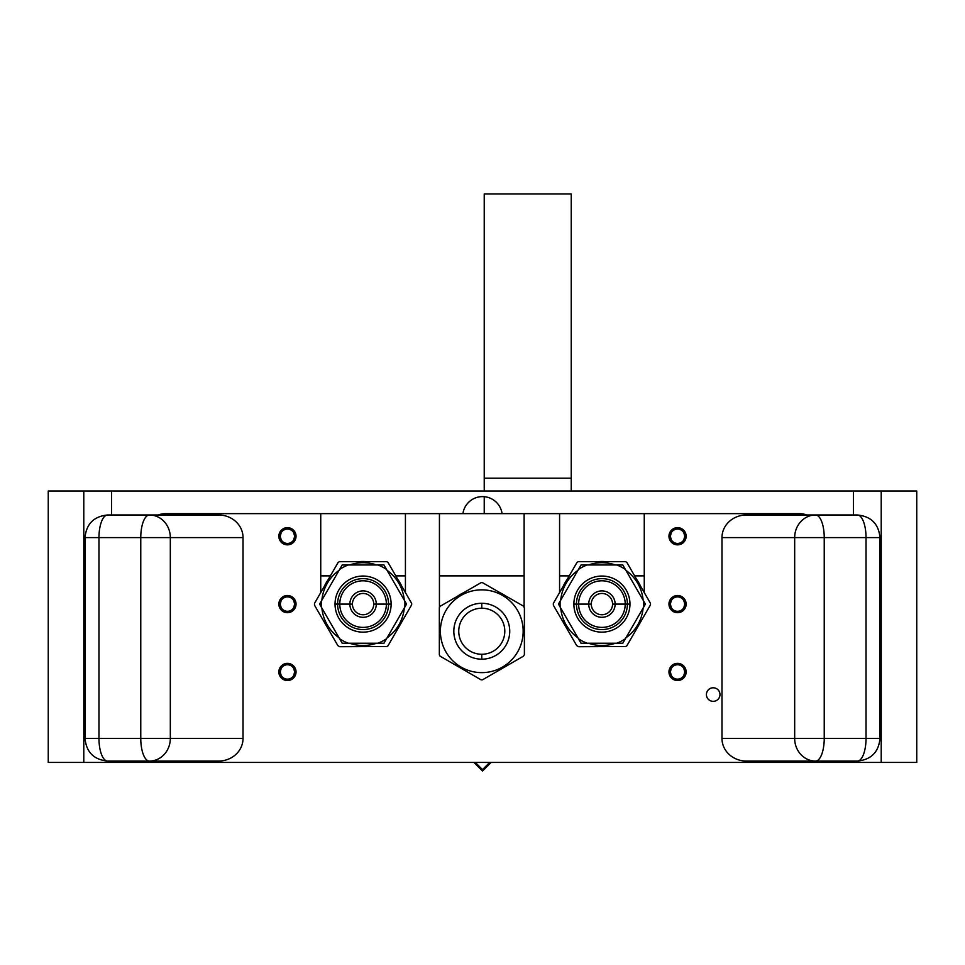 <?xml version="1.0" encoding="UTF-8"?>
<svg xmlns="http://www.w3.org/2000/svg" width="965" height="965" viewBox="0 0 965 965"><rect width="100%" height="100%" fill="white"/><g stroke="black" fill="none" stroke-linecap="round" stroke-linejoin="round"><path stroke-width="1.45" d="M59.07 491.016L83.786 491.016L83.786 762.422L853.422 762.422L853.422 761.071L853.422 762.422L881.214 762.422L881.214 491.016L916.75 491.016L916.75 762.422L881.214 762.422L881.214 491.016L853.422 491.016L853.422 514.984L853.422 491.016L905.93 491.016L83.786 491.016L111.578 491.016L111.578 514.984L111.578 491.016L83.786 491.016L83.786 762.422L111.578 762.422L111.578 761.071L111.578 762.422L905.93 762.422M83.786 762.422L48.25 762.422L48.25 491.016L83.786 491.016L83.786 762.422L881.214 762.422L881.214 491.016M462.923 513.633A19.77 19.77 0 0 1 502.077 513.633A19.77 19.77 0 0 0 462.923 513.633A19.77 19.77 0 0 1 502.077 513.633M591.268 604.102A10.651 10.651 0 0 0 601.919 614.753A10.651 10.651 0 0 0 612.57 604.102A10.651 10.651 0 0 0 601.919 593.451A10.651 10.651 0 0 0 591.268 604.102L588.71 604.102L591.268 604.102A10.651 10.651 0 0 0 601.919 614.753A10.651 10.651 0 0 0 612.57 604.102L615.127 604.102L612.57 604.102A10.651 10.651 0 0 0 601.919 593.451A10.651 10.651 0 0 0 591.268 604.102L588.71 604.102A13.208 13.208 0 0 0 601.919 617.311A13.208 13.208 0 0 0 615.127 604.102A13.208 13.208 0 0 0 601.919 590.894A13.208 13.208 0 0 0 588.71 604.102L578.626 604.102L588.71 604.102A13.208 13.208 0 0 1 601.919 590.894A13.208 13.208 0 0 1 615.127 604.102A13.208 13.208 0 0 1 601.919 617.311A13.208 13.208 0 0 1 588.71 604.102L578.626 604.102A23.293 23.293 0 0 0 601.919 627.395A23.293 23.293 0 0 0 625.211 604.102L615.127 604.102L625.211 604.102A23.293 23.293 0 0 0 601.919 580.809A23.293 23.293 0 0 0 578.626 604.102L573.873 604.102A28.045 28.045 0 0 1 601.919 576.057A28.045 28.045 0 0 1 629.964 604.102A28.045 28.045 0 0 1 601.919 632.147A28.045 28.045 0 0 1 573.873 604.102A28.045 28.045 0 0 0 601.919 632.147A28.045 28.045 0 0 0 629.964 604.102L625.211 604.102A23.293 23.293 0 0 1 601.919 627.395A23.293 23.293 0 0 1 578.626 604.102A23.293 23.293 0 0 1 601.919 580.809A23.293 23.293 0 0 1 625.211 604.102L629.964 604.102A28.045 28.045 0 0 0 601.919 576.057A28.045 28.045 0 0 0 573.873 604.102L578.626 604.102L573.873 604.102M626.84 645.802A48.588 48.588 0 0 1 625.573 646.538A48.588 48.588 0 0 0 626.84 645.802L650.494 604.826A48.588 48.588 0 0 0 650.494 603.378A48.588 48.588 0 0 1 650.494 604.826L626.84 645.802A48.588 48.588 0 0 1 625.573 646.538L578.578 646.707A48.588 48.588 0 0 1 576.684 645.609A48.588 48.588 0 0 0 578.578 646.707L625.573 646.538L578.578 646.707A48.588 48.588 0 0 1 576.684 645.609L565.02 625.404L566.081 624.801L565.02 625.404L576.684 645.609L553.355 605.2A48.588 48.588 0 0 1 553.343 603.378A48.588 48.588 0 0 0 553.355 605.2L565.02 625.404L553.355 605.2A48.588 48.588 0 0 1 553.343 603.378L577.01 562.39A48.588 48.588 0 0 1 578.264 561.666A48.588 48.588 0 0 0 577.01 562.39L553.343 603.378L577.01 562.39A48.588 48.588 0 0 1 578.264 561.666L625.585 561.666A48.588 48.588 0 0 1 626.84 562.39L650.494 603.378A48.588 48.588 0 0 1 650.494 604.826L627.129 645.308M638.661 582.884L626.84 562.39A48.588 48.588 0 0 0 625.585 561.666L578.264 561.666L625.585 561.666A48.588 48.588 0 0 1 626.84 562.39L650.494 603.378L638.661 582.884L637.769 583.403A41.386 41.386 0 0 0 625.935 570.387A41.386 41.386 0 0 1 637.769 583.403A41.386 41.386 0 0 0 625.935 570.387M566.081 624.801A41.386 41.386 0 0 1 560.713 608.047A41.386 41.386 0 0 0 577.902 637.805A41.386 41.386 0 0 1 566.081 624.801L565.02 625.404M588.421 643.233A41.386 41.386 0 0 0 615.417 643.233A41.386 41.386 0 0 1 588.421 643.233A41.386 41.386 0 0 0 615.417 643.233M625.935 637.805A41.386 41.386 0 0 0 643.124 608.047A41.386 41.386 0 0 1 625.935 637.805A41.386 41.386 0 0 0 643.124 608.047M643.124 600.158A41.386 41.386 0 0 0 637.769 583.403A41.386 41.386 0 0 1 643.124 600.158A41.386 41.386 0 0 0 637.769 583.403M615.417 564.971A41.386 41.386 0 0 0 588.421 564.971A41.386 41.386 0 0 1 615.417 564.971A41.386 41.386 0 0 0 588.421 564.971M577.902 570.387A41.386 41.386 0 0 0 560.713 600.158A41.386 41.386 0 0 1 577.902 570.387A41.386 41.386 0 0 0 560.713 600.158M352.43 604.102A10.651 10.651 0 0 0 363.081 614.753A10.651 10.651 0 0 0 373.732 604.102A10.651 10.651 0 0 0 363.081 593.451A10.651 10.651 0 0 0 352.43 604.102L349.873 604.102L352.43 604.102A10.651 10.651 0 0 0 363.081 614.753A10.651 10.651 0 0 0 373.732 604.102L376.29 604.102L373.732 604.102A10.651 10.651 0 0 0 363.081 593.451A10.651 10.651 0 0 0 352.43 604.102L349.873 604.102A13.208 13.208 0 0 0 363.081 617.311A13.208 13.208 0 0 0 376.29 604.102A13.208 13.208 0 0 0 363.081 590.894A13.208 13.208 0 0 0 349.873 604.102L339.789 604.102L349.873 604.102A13.208 13.208 0 0 1 363.081 590.894A13.208 13.208 0 0 1 376.29 604.102A13.208 13.208 0 0 1 363.081 617.311A13.208 13.208 0 0 1 349.873 604.102L339.789 604.102A23.293 23.293 0 0 0 363.081 627.395A23.293 23.293 0 0 0 386.374 604.102L376.29 604.102L386.374 604.102A23.293 23.293 0 0 0 363.081 580.809A23.293 23.293 0 0 0 339.789 604.102L335.036 604.102A28.045 28.045 0 0 1 363.081 576.057A28.045 28.045 0 0 1 391.127 604.102A28.045 28.045 0 0 1 363.081 632.147A28.045 28.045 0 0 1 335.036 604.102A28.045 28.045 0 0 0 363.081 632.147A28.045 28.045 0 0 0 391.127 604.102L386.374 604.102A23.293 23.293 0 0 1 363.081 627.395A23.293 23.293 0 0 1 339.789 604.102A23.293 23.293 0 0 1 363.081 580.809A23.293 23.293 0 0 1 386.374 604.102L391.127 604.102A28.045 28.045 0 0 0 363.081 576.057A28.045 28.045 0 0 0 335.036 604.102L339.789 604.102L335.036 604.102M387.99 645.802A48.588 48.588 0 0 1 386.736 646.538A48.588 48.588 0 0 0 387.99 645.802L411.657 604.826A48.588 48.588 0 0 0 411.657 603.378A48.588 48.588 0 0 1 411.657 604.826L387.99 645.802A48.588 48.588 0 0 1 386.736 646.538L339.74 646.707A48.588 48.588 0 0 1 337.846 645.609A48.588 48.588 0 0 0 339.74 646.707L386.736 646.538L339.74 646.707A48.588 48.588 0 0 1 337.846 645.609L326.182 625.404L327.231 624.801L326.182 625.404L337.846 645.609L314.506 605.2A48.588 48.588 0 0 1 314.506 603.378A48.588 48.588 0 0 0 314.506 605.2L326.182 625.404L314.506 605.2A48.588 48.588 0 0 1 314.506 603.378L338.16 562.39A48.588 48.588 0 0 1 339.415 561.666A48.588 48.588 0 0 0 338.16 562.39L314.506 603.378L338.16 562.39A48.588 48.588 0 0 1 339.415 561.666L386.736 561.666A48.588 48.588 0 0 1 387.99 562.39L411.657 603.378A48.588 48.588 0 0 1 411.657 604.826L388.28 645.308M399.824 582.884L387.99 562.39A48.588 48.588 0 0 0 386.736 561.666L339.415 561.666L386.736 561.666A48.588 48.588 0 0 1 387.99 562.39L411.657 603.378L399.824 582.884L398.919 583.403A41.386 41.386 0 0 0 387.098 570.387A41.386 41.386 0 0 1 398.919 583.403A41.386 41.386 0 0 0 387.098 570.387M327.231 624.801A41.386 41.386 0 0 1 321.876 608.047A41.386 41.386 0 0 0 339.065 637.805A41.386 41.386 0 0 1 327.231 624.801L326.182 625.404M349.583 643.233A41.386 41.386 0 0 0 376.579 643.233A41.386 41.386 0 0 1 349.583 643.233A41.386 41.386 0 0 0 376.579 643.233M387.098 637.805A41.386 41.386 0 0 0 404.287 608.047A41.386 41.386 0 0 1 387.098 637.805A41.386 41.386 0 0 0 404.287 608.047M404.287 600.158A41.386 41.386 0 0 0 398.919 583.403A41.386 41.386 0 0 1 404.287 600.158A41.386 41.386 0 0 0 398.919 583.403M376.579 564.971A41.386 41.386 0 0 0 349.583 564.971A41.386 41.386 0 0 1 376.579 564.971A41.386 41.386 0 0 0 349.583 564.971M339.065 570.387A41.386 41.386 0 0 0 321.876 600.158A41.386 41.386 0 0 1 339.065 570.387A41.386 41.386 0 0 0 321.876 600.158M439.34 607.576L439.34 654.909L439.34 607.576A48.588 48.588 0 0 1 440.064 606.322L481.053 582.667A48.588 48.588 0 0 1 482.5 582.667L523.295 606.02A48.588 48.588 0 0 1 524.393 607.902L524.393 654.572A48.588 48.588 0 0 1 523.488 656.152L482.5 679.818L523.488 656.152A48.588 48.588 0 0 0 524.393 654.572A48.588 48.588 0 0 1 523.488 656.152L482.5 679.818A48.588 48.588 0 0 1 481.053 679.818L440.064 656.152L481.053 679.818A48.588 48.588 0 0 0 482.5 679.818A48.588 48.588 0 0 1 481.053 679.818L440.064 656.152A48.588 48.588 0 0 1 439.34 654.909A48.588 48.588 0 0 0 440.064 656.152A48.588 48.588 0 0 1 439.34 654.909L439.34 631.243L440.39 631.243L439.34 631.243L439.34 607.576A48.588 48.588 0 0 1 440.064 606.322A48.588 48.588 0 0 0 439.34 607.576M440.064 606.322L481.053 582.667A48.588 48.588 0 0 1 482.5 582.667L523.295 606.02A48.588 48.588 0 0 1 524.393 607.902L524.393 631.243L523.163 631.243A41.386 41.386 0 0 0 481.776 589.856A41.386 41.386 0 0 0 440.39 631.243A41.386 41.386 0 0 0 481.776 672.629A41.386 41.386 0 0 0 523.163 631.243L524.393 631.243L524.393 654.572L524.393 607.902A48.588 48.588 0 0 0 523.295 606.02L482.5 582.667A48.588 48.588 0 0 0 481.053 582.667L440.064 606.322M440.39 631.243A41.386 41.386 0 0 0 481.776 672.629A41.386 41.386 0 0 0 523.163 631.243A41.386 41.386 0 0 0 481.776 589.856A41.386 41.386 0 0 0 440.39 631.243A41.386 41.386 0 0 0 502.476 667.08A41.386 41.386 0 0 0 502.476 595.393A41.386 41.386 0 0 0 440.39 631.243L439.34 631.243M481.776 659.192A27.961 27.961 0 0 1 453.815 631.243A27.961 27.961 0 0 1 481.776 603.282A27.961 27.961 0 0 1 509.737 631.243A27.961 27.961 0 0 1 481.776 659.192L481.776 654.27A23.027 23.027 0 0 1 458.749 631.243A23.027 23.027 0 0 1 481.776 608.215L481.776 603.282A27.961 27.961 0 0 0 453.815 631.243A27.961 27.961 0 0 0 481.776 659.192A27.961 27.961 0 0 0 509.737 631.243A27.961 27.961 0 0 0 481.776 603.282L481.776 608.215A23.027 23.027 0 0 1 504.804 631.243A23.027 23.027 0 0 1 481.776 654.27L481.776 659.192A27.961 27.961 0 0 1 457.567 617.262A27.961 27.961 0 0 1 505.986 617.262A27.961 27.961 0 0 1 481.776 659.192L481.776 654.27A23.027 23.027 0 0 0 504.804 631.243A23.027 23.027 0 0 0 481.776 608.215A23.027 23.027 0 0 0 458.749 631.243A23.027 23.027 0 0 0 481.776 654.27A23.027 23.027 0 0 1 461.837 619.723A23.027 23.027 0 0 1 501.716 619.723A23.027 23.027 0 0 1 481.776 654.27M559.579 592.57L559.579 513.633L524.116 513.633L524.116 607.419L524.116 513.633L644.258 513.633L644.258 592.57L644.258 513.633L799.141 513.633L559.579 513.633L559.579 592.57L559.579 513.633L644.258 513.633L644.258 592.57M439.437 607.419L439.437 513.633L405.421 513.633L405.421 592.57L405.421 513.633L439.437 513.633L439.437 607.419L439.437 513.633L524.116 513.633L439.437 513.633L524.116 513.633L524.116 607.419M320.742 592.57L320.742 513.633L405.421 513.633L165.859 513.633L320.742 513.633L320.742 592.57L320.742 513.633L165.859 513.633A22.617 22.617 0 0 0 158.139 514.984A22.617 22.617 0 0 1 165.859 513.633A22.617 22.617 0 0 0 158.139 514.984M158.139 761.071A22.617 22.617 0 0 0 165.859 762.422A22.617 22.617 0 0 1 158.139 761.071A22.617 22.617 0 0 0 165.859 762.422L799.141 762.422A22.617 22.617 0 0 0 806.861 761.071A22.617 22.617 0 0 1 799.141 762.422A22.617 22.617 0 0 0 806.861 761.071M806.861 514.984A22.617 22.617 0 0 0 799.141 513.633A22.617 22.617 0 0 1 806.861 514.984A22.617 22.617 0 0 0 799.141 513.633L644.258 513.633M719.986 694.571A6.791 6.791 0 0 1 713.195 701.35A6.791 6.791 0 0 1 706.416 694.571A6.791 6.791 0 0 1 713.195 687.78A6.791 6.791 0 0 1 719.986 694.571A6.791 6.791 0 0 0 713.195 687.78A6.791 6.791 0 0 0 706.416 694.571A6.791 6.791 0 0 0 713.195 701.35A6.791 6.791 0 0 0 719.986 694.571M243.023 537.601A24.487 22.617 180 0 0 218.548 514.984L149.43 514.984A22.617 20.892 90 0 1 170.322 537.601L140.769 537.601A22.617 8.661 -90 0 1 149.43 514.984L107.634 514.984A22.617 8.661 90 0 0 98.973 537.601L98.973 738.454L140.769 738.454L140.769 537.601L98.973 537.601A22.617 8.661 90 0 1 107.634 514.984L149.43 514.984A22.617 8.661 90 0 0 140.769 537.601L98.973 537.601A22.617 8.661 -90 0 1 107.634 514.984L218.548 514.984A24.487 22.617 180 0 1 243.023 537.601L243.023 738.454A24.487 22.617 180 0 1 218.548 761.071L149.43 761.071A22.617 20.892 -90 0 0 170.322 738.454L243.023 738.454L243.023 537.601L170.322 537.601A22.617 20.892 -90 0 0 149.43 514.984L218.548 514.984A24.487 22.617 180 0 1 243.023 537.601L170.322 537.601L170.322 738.454L243.023 738.454A24.487 22.617 180 0 1 218.548 761.071L149.43 761.071L218.548 761.071A24.487 22.617 180 0 0 243.023 738.454L243.023 537.601L170.322 537.601L170.322 738.454A22.617 20.892 90 0 1 149.43 761.071L107.634 761.071L149.43 761.071A22.617 8.661 -90 0 1 140.769 738.454L140.769 537.601L98.973 537.601L98.973 738.454L140.769 738.454A22.617 8.661 90 0 0 149.43 761.071L107.634 761.071A22.617 8.661 -90 0 1 98.973 738.454L85.017 738.454L98.973 738.454A22.617 8.661 90 0 0 107.634 761.071C93.882 759.72 86.343 752.181 85.017 738.454L85.017 537.601L98.973 537.601L98.973 738.454L170.322 738.454L140.769 738.454L140.769 537.601L170.322 537.601L140.769 537.601A22.617 8.661 -90 0 1 149.43 514.984A22.617 20.892 90 0 1 170.322 537.601L170.322 738.454L243.023 738.454M721.977 738.454A24.487 22.617 0 0 0 746.452 761.071A24.487 22.617 0 0 1 721.977 738.454L721.977 537.601A24.487 22.617 0 0 1 746.452 514.984L815.57 514.984A22.617 20.892 90 0 0 794.678 537.601L794.678 738.454A22.617 20.892 90 0 0 815.57 761.071L746.452 761.071A24.487 22.617 0 0 1 721.977 738.454L794.678 738.454L721.977 738.454L721.977 537.601L794.678 537.601L721.977 537.601A24.487 22.617 0 0 1 746.452 514.984L857.366 514.984A22.617 8.661 90 0 1 866.027 537.601L824.231 537.601L824.231 738.454L866.027 738.454L866.027 537.601L879.984 537.601L866.027 537.601A22.617 8.661 -90 0 0 857.366 514.984C871.118 516.335 878.657 523.874 879.984 537.601L879.984 738.454L866.027 738.454L866.027 537.601L824.231 537.601A22.617 8.661 -90 0 0 815.57 514.984L857.366 514.984L815.57 514.984A22.617 8.661 90 0 1 824.231 537.601L794.678 537.601A22.617 20.892 -90 0 1 815.57 514.984A22.617 8.661 90 0 1 824.231 537.601L824.231 738.454L794.678 738.454L794.678 537.601L824.231 537.601L824.231 738.454A22.617 8.661 90 0 1 815.57 761.071A22.617 20.892 -90 0 1 794.678 738.454L866.027 738.454A22.617 8.661 90 0 1 857.366 761.071L815.57 761.071A22.617 8.661 -90 0 0 824.231 738.454L879.984 738.454C878.657 752.181 871.118 759.72 857.366 761.071A22.617 8.661 -90 0 0 866.027 738.454L866.027 537.601L721.977 537.601A24.487 22.617 0 0 1 746.452 514.984L815.57 514.984A22.617 20.892 -90 0 0 794.678 537.601L794.678 738.454L824.231 738.454A22.617 8.661 90 0 1 815.57 761.071L746.452 761.071L815.57 761.071A22.617 20.892 -90 0 1 794.678 738.454L721.977 738.454L721.977 537.601M165.859 762.422L799.141 762.422L165.859 762.422M86.741 537.601L85.017 537.601C86.343 523.874 93.882 516.335 107.634 514.984M505.31 595.719A42.617 42.617 0 0 0 500.485 592.956A42.617 42.617 0 0 1 505.31 595.719A42.617 42.617 0 0 0 500.485 592.956M463.96 592.534A42.617 42.617 0 0 0 457.169 596.454A42.617 42.617 0 0 1 463.96 592.534A42.617 42.617 0 0 0 457.169 596.454M640.627 586.286A42.617 42.617 0 0 0 636.707 579.482A42.617 42.617 0 0 1 640.627 586.286A42.617 42.617 0 0 0 636.707 579.482M605.839 561.666A42.617 42.617 0 0 0 597.998 561.666A42.617 42.617 0 0 1 605.839 561.666A42.617 42.617 0 0 0 597.998 561.666M567.131 579.482A42.617 42.617 0 0 0 563.21 586.286A42.617 42.617 0 0 1 567.131 579.482A42.617 42.617 0 0 0 563.21 586.286M397.869 579.482A42.617 42.617 0 0 1 401.79 586.286A42.617 42.617 0 0 0 397.869 579.482A42.617 42.617 0 0 1 401.79 586.286M439.437 575.876L524.116 575.876M559.579 575.876L569.217 575.876M395.783 575.876L405.421 575.876M634.62 575.876L644.258 575.876M320.742 575.876L330.38 575.876M359.161 561.666A42.617 42.617 0 0 1 367.002 561.666A42.617 42.617 0 0 0 359.161 561.666A42.617 42.617 0 0 1 367.002 561.666M324.373 586.286A42.617 42.617 0 0 1 328.293 579.482A42.617 42.617 0 0 0 324.373 586.286A42.617 42.617 0 0 1 328.293 579.482M296.038 604.102A8.601 8.601 0 0 1 287.449 612.691A8.601 8.601 0 0 1 278.849 604.102L280.248 604.102L278.849 604.102A8.601 8.601 0 0 0 287.449 612.691A8.601 8.601 0 0 0 296.038 604.102A8.601 8.601 0 0 0 287.449 595.502A8.601 8.601 0 0 0 278.849 604.102A8.601 8.601 0 0 1 287.449 595.502A8.601 8.601 0 0 1 296.038 604.102L294.639 604.102L296.038 604.102A8.601 8.601 0 0 1 283.143 611.545A8.601 8.601 0 0 1 283.143 596.659A8.601 8.601 0 0 1 296.038 604.102L294.639 604.102L293.722 607.612M686.151 604.102A8.601 8.601 0 0 1 677.551 612.691A8.601 8.601 0 0 1 668.962 604.102L670.361 604.102L668.962 604.102A8.601 8.601 0 0 0 677.551 612.691A8.601 8.601 0 0 0 686.151 604.102A8.601 8.601 0 0 0 677.551 595.502A8.601 8.601 0 0 0 668.962 604.102A8.601 8.601 0 0 1 677.551 595.502A8.601 8.601 0 0 1 686.151 604.102L684.752 604.102L686.151 604.102A8.601 8.601 0 0 1 673.256 611.545A8.601 8.601 0 0 1 673.256 596.659A8.601 8.601 0 0 1 686.151 604.102L684.752 604.102L683.835 607.612M296.038 536.25A8.601 8.601 0 0 1 287.449 544.839A8.601 8.601 0 0 1 278.849 536.25L280.248 536.25L278.849 536.25A8.601 8.601 0 0 0 287.449 544.839A8.601 8.601 0 0 0 296.038 536.25A8.601 8.601 0 0 0 287.449 527.65A8.601 8.601 0 0 0 278.849 536.25A8.601 8.601 0 0 1 287.449 527.65A8.601 8.601 0 0 1 296.038 536.25L294.639 536.25L296.038 536.25A8.601 8.601 0 0 1 283.143 543.693A8.601 8.601 0 0 1 283.143 528.808A8.601 8.601 0 0 1 296.038 536.25L294.639 536.25L293.722 539.761M296.038 671.954A8.601 8.601 0 0 1 287.449 680.542A8.601 8.601 0 0 1 278.849 671.954L280.248 671.954L278.849 671.954A8.601 8.601 0 0 0 287.449 680.542A8.601 8.601 0 0 0 296.038 671.954A8.601 8.601 0 0 0 287.449 663.353A8.601 8.601 0 0 0 278.849 671.954A8.601 8.601 0 0 1 287.449 663.353A8.601 8.601 0 0 1 296.038 671.954L294.639 671.954L296.038 671.954A8.601 8.601 0 0 1 283.143 679.396A8.601 8.601 0 0 1 283.143 664.511A8.601 8.601 0 0 1 296.038 671.954L294.639 671.954L293.722 675.464M686.151 536.25A8.601 8.601 0 0 1 677.551 544.839A8.601 8.601 0 0 1 668.962 536.25L670.361 536.25L668.962 536.25A8.601 8.601 0 0 0 677.551 544.839A8.601 8.601 0 0 0 686.151 536.25A8.601 8.601 0 0 0 677.551 527.65A8.601 8.601 0 0 0 668.962 536.25A8.601 8.601 0 0 1 677.551 527.65A8.601 8.601 0 0 1 686.151 536.25L684.752 536.25L686.151 536.25A8.601 8.601 0 0 1 673.256 543.693A8.601 8.601 0 0 1 673.256 528.808A8.601 8.601 0 0 1 686.151 536.25L684.752 536.25L683.835 539.761M686.151 671.954A8.601 8.601 0 0 1 677.551 680.542A8.601 8.601 0 0 1 668.962 671.954L670.361 671.954L668.962 671.954A8.601 8.601 0 0 0 677.551 680.542A8.601 8.601 0 0 0 686.151 671.954A8.601 8.601 0 0 0 677.551 663.353A8.601 8.601 0 0 0 668.962 671.954A8.601 8.601 0 0 1 677.551 663.353A8.601 8.601 0 0 1 686.151 671.954L684.752 671.954L686.151 671.954A8.601 8.601 0 0 1 673.256 679.396A8.601 8.601 0 0 1 673.256 664.511A8.601 8.601 0 0 1 686.151 671.954L684.752 671.954L683.835 675.464M348.256 564.971L377.906 564.971L348.256 564.971A41.845 41.845 0 0 0 339.596 569.471L342.189 564.971L339.596 569.471L342.189 564.971L348.256 564.971A41.845 41.845 0 0 0 339.596 569.471L321.345 601.074A41.845 41.845 0 0 0 321.345 607.13L342.189 643.233L348.256 643.233L342.189 643.233L339.596 638.734A41.845 41.845 0 0 0 348.256 643.233L377.906 643.233A41.845 41.845 0 0 0 386.567 638.734L404.818 607.13A41.845 41.845 0 0 0 404.818 601.074L386.567 569.471A41.845 41.845 0 0 0 377.906 564.971L348.256 564.971A41.845 41.845 0 0 0 339.596 569.471L321.345 601.074A41.845 41.845 0 0 0 321.345 607.13L339.596 638.734A41.845 41.845 0 0 0 348.256 643.233L377.906 643.233A41.845 41.845 0 0 0 386.567 638.734L383.974 643.233L377.906 643.233A41.845 41.845 0 0 0 386.567 638.734L404.818 607.13L386.567 638.734M377.906 564.971L383.974 564.971L406.555 604.102L404.818 607.13A41.845 41.845 0 0 0 404.818 601.074L406.555 604.102L404.818 607.13A41.845 41.845 0 0 0 404.818 601.074L386.567 569.471A41.845 41.845 0 0 0 377.906 564.971L383.974 564.971L386.567 569.471A41.845 41.845 0 0 0 377.906 564.971L383.974 564.971L386.567 569.471M339.596 569.471L321.345 601.074A41.845 41.845 0 0 0 321.345 607.13L339.596 638.734A41.845 41.845 0 0 0 348.256 643.233L342.189 643.233L339.596 638.734M587.094 564.971L616.744 564.971L587.094 564.971A41.845 41.845 0 0 0 578.433 569.471L581.027 564.971L578.433 569.471L581.027 564.971L587.094 564.971A41.845 41.845 0 0 0 578.433 569.471L560.183 601.074A41.845 41.845 0 0 0 560.183 607.13L581.027 643.233L587.094 643.233L581.027 643.233L578.433 638.734A41.845 41.845 0 0 0 587.094 643.233L616.744 643.233A41.845 41.845 0 0 0 625.404 638.734L643.655 607.13A41.845 41.845 0 0 0 643.655 601.074L625.404 569.471A41.845 41.845 0 0 0 616.744 564.971L587.094 564.971A41.845 41.845 0 0 0 578.433 569.471L560.183 601.074A41.845 41.845 0 0 0 560.183 607.13L578.433 638.734A41.845 41.845 0 0 0 587.094 643.233L616.744 643.233A41.845 41.845 0 0 0 625.404 638.734L622.811 643.233L616.744 643.233A41.845 41.845 0 0 0 625.404 638.734L643.655 607.13L625.404 638.734M616.744 564.971L622.811 564.971L645.404 604.102L643.655 607.13A41.845 41.845 0 0 0 643.655 601.074L645.404 604.102L643.655 607.13A41.845 41.845 0 0 0 643.655 601.074L625.404 569.471A41.845 41.845 0 0 0 616.744 564.971L622.811 564.971L625.404 569.471A41.845 41.845 0 0 0 616.744 564.971L622.811 564.971L625.404 569.471M578.433 569.471L560.183 601.074A41.845 41.845 0 0 0 560.183 607.13L578.433 638.734A41.845 41.845 0 0 0 587.094 643.233L581.027 643.233L578.433 638.734M337.666 602.498A25.464 25.464 0 0 0 363.081 629.566A25.464 25.464 0 0 0 388.497 602.498M388.497 605.694A25.464 25.464 0 0 0 363.081 578.638A25.464 25.464 0 0 0 337.666 605.694M280.272 603.644A7.189 7.189 0 0 0 287.449 611.291A7.189 7.189 0 0 0 294.627 603.644M281.165 607.612L280.248 604.102L281.165 600.592M294.627 604.548A7.189 7.189 0 0 0 287.449 596.913A7.189 7.189 0 0 0 280.272 604.548M293.722 600.592L294.639 604.102M670.373 603.644A7.189 7.189 0 0 0 677.551 611.291A7.189 7.189 0 0 0 684.728 603.644M671.278 607.612L670.361 604.102L671.278 600.592M684.728 604.548A7.189 7.189 0 0 0 677.551 596.913A7.189 7.189 0 0 0 670.373 604.548M683.835 600.592L684.752 604.102M280.272 535.792A7.189 7.189 0 0 0 287.449 543.44A7.189 7.189 0 0 0 294.627 535.792M281.165 539.761L280.248 536.25L281.165 532.74M294.627 536.697A7.189 7.189 0 0 0 287.449 529.061A7.189 7.189 0 0 0 280.272 536.697M293.722 532.74L294.639 536.25M280.272 671.507A7.189 7.189 0 0 0 287.449 679.143A7.189 7.189 0 0 0 294.627 671.507M281.165 675.464L280.248 671.954L281.165 668.443M294.627 672.4A7.189 7.189 0 0 0 287.449 664.764A7.189 7.189 0 0 0 280.272 672.4M293.722 668.443L294.639 671.954M670.373 535.792A7.189 7.189 0 0 0 677.551 543.44A7.189 7.189 0 0 0 684.728 535.792M671.278 539.761L670.361 536.25L671.278 532.74M684.728 536.697A7.189 7.189 0 0 0 677.551 529.061A7.189 7.189 0 0 0 670.373 536.697M683.835 532.74L684.752 536.25M670.373 671.507A7.189 7.189 0 0 0 677.551 679.143A7.189 7.189 0 0 0 684.728 671.507M671.278 675.464L670.361 671.954L671.278 668.443M684.728 672.4A7.189 7.189 0 0 0 677.551 664.764A7.189 7.189 0 0 0 670.373 672.4M683.835 668.443L684.752 671.954M576.503 602.498A25.464 25.464 0 0 0 601.919 629.566A25.464 25.464 0 0 0 627.334 602.498M627.334 605.694A25.464 25.464 0 0 0 601.919 578.638A25.464 25.464 0 0 0 576.503 605.694M853.422 491.016L853.422 514.984M853.422 761.071L853.422 762.422M111.578 762.422L111.578 761.071M111.578 514.984L111.578 491.016M612.57 604.102A10.651 10.651 0 0 1 596.599 613.318A10.651 10.651 0 0 1 596.599 594.874A10.651 10.651 0 0 1 612.57 604.102L629.964 604.102A28.045 28.045 0 0 1 587.902 628.384A28.045 28.045 0 0 1 587.902 579.808A28.045 28.045 0 0 1 629.964 604.102M560.713 608.047A41.386 41.386 0 0 0 577.902 637.805M373.732 604.102A10.651 10.651 0 0 1 357.75 613.318A10.651 10.651 0 0 1 357.75 594.874A10.651 10.651 0 0 1 373.732 604.102L391.127 604.102A28.045 28.045 0 0 1 349.053 628.384A28.045 28.045 0 0 1 349.053 579.808A28.045 28.045 0 0 1 391.127 604.102M321.876 608.047A41.386 41.386 0 0 0 339.065 637.805M523.163 631.243L524.393 631.243M481.776 603.282L481.776 608.215M706.416 694.571A6.791 6.791 0 0 0 716.597 700.445A6.791 6.791 0 0 0 716.597 688.696A6.791 6.791 0 0 0 706.416 694.571M320.742 513.633L405.421 513.633L405.421 592.57M524.116 513.633L559.579 513.633M405.421 513.633L439.437 513.633M280.248 604.102L278.849 604.102M670.361 604.102L668.962 604.102M280.248 536.25L278.849 536.25M280.248 671.954L278.849 671.954M670.361 536.25L668.962 536.25M670.361 671.954L668.962 671.954M348.256 643.233L377.906 643.233M321.345 607.13L319.596 604.102L321.345 601.074M404.818 601.074L406.555 604.102L404.818 607.13M376.29 604.102A13.208 13.208 0 0 1 356.471 615.537A13.208 13.208 0 0 1 356.471 592.667A13.208 13.208 0 0 1 376.29 604.102M386.374 604.102A23.293 23.293 0 0 1 351.429 624.271A23.293 23.293 0 0 1 351.429 583.922A23.293 23.293 0 0 1 386.374 604.102M587.094 643.233L616.744 643.233M560.183 607.13L558.446 604.102L560.183 601.074M643.655 601.074L645.404 604.102L643.655 607.13M615.127 604.102A13.208 13.208 0 0 1 595.321 615.537A13.208 13.208 0 0 1 595.321 592.667A13.208 13.208 0 0 1 615.127 604.102M625.211 604.102A23.293 23.293 0 0 1 590.278 624.271A23.293 23.293 0 0 1 590.278 583.922A23.293 23.293 0 0 1 625.211 604.102M86.741 738.454L98.973 738.454A22.617 8.661 90 0 0 107.634 761.071M170.322 738.454A22.617 20.892 90 0 1 149.43 761.071A22.617 8.661 -90 0 1 140.769 738.454L170.322 738.454M878.259 537.601L866.027 537.601A22.617 8.661 -90 0 0 857.366 514.984M857.366 761.071A22.617 8.661 -90 0 0 866.027 738.454L878.259 738.454M484.237 193.977L484.237 478.206L571.232 478.206L571.232 193.977L484.237 193.977L484.237 491.016L484.237 478.206L571.232 478.206L484.237 478.206L571.232 478.206L571.232 193.977L484.237 193.977L484.237 491.016L484.237 478.206L571.232 478.206L484.237 478.206L571.232 478.206L571.232 193.977L484.237 193.977L484.237 491.016L484.237 478.206L571.232 478.206L484.237 478.206L571.232 478.206L571.232 193.977L484.237 193.977L484.237 491.016L484.237 478.206L571.232 478.206L484.237 478.206L571.232 478.206L571.232 193.977L484.237 193.977L484.237 491.016L484.237 478.206L571.232 478.206L484.237 478.206L571.232 478.206L571.232 193.977L484.237 193.977L484.237 491.016L484.237 478.206L571.232 478.206L484.237 478.206L571.232 478.206L571.232 193.977L484.237 193.977L484.237 491.016L484.237 478.206L571.232 478.206L484.237 478.206L571.232 478.206L571.232 193.977L484.237 193.977L484.237 491.016L484.237 478.206L571.232 478.206L484.237 478.206L571.232 478.206L571.232 193.977L484.237 193.977L484.237 491.016L484.237 478.206L571.232 478.206L484.237 478.206L571.232 478.206L571.232 193.977L484.237 193.977L484.237 491.016L484.237 478.206L571.232 478.206L484.237 478.206L571.232 478.206L571.232 193.977L484.237 193.977L484.237 491.016L484.237 478.206L571.232 478.206L484.237 478.206L571.232 478.206L571.232 193.977L484.237 193.977L484.237 491.016L484.237 478.206L571.232 478.206L484.237 478.206L571.232 478.206L571.232 193.977L484.237 193.977L484.237 491.016L484.237 478.206L571.232 478.206L484.237 478.206L484.237 491.016L484.237 478.206L571.232 478.206L484.237 478.206L571.232 478.206L571.232 193.977L484.237 193.977L484.237 478.206L571.232 478.206L571.232 193.977L484.237 193.977L484.237 478.206L571.232 478.206L571.232 193.977L484.237 193.977L484.237 478.206L571.232 478.206L571.232 193.977L484.237 193.977L484.237 478.206L571.232 478.206L571.232 193.977L484.237 193.977L484.237 478.206L571.232 478.206L571.232 193.977L484.237 193.977L484.237 478.206L571.232 478.206L571.232 193.977L484.237 193.977L484.237 478.206L571.232 478.206L571.232 193.977L484.237 193.977L484.237 478.206L571.232 478.206L571.232 193.977L484.237 193.977L484.237 478.206L571.232 478.206L571.232 193.977L484.237 193.977L484.237 478.206L571.232 478.206L571.232 193.977L484.237 193.977L484.237 478.206L571.232 478.206L571.232 193.977L484.237 193.977L484.237 478.206L571.232 478.206L571.232 193.977L484.237 193.977L484.237 478.206L571.232 478.206L571.232 193.977L484.237 193.977L484.237 478.206L571.232 478.206L571.232 193.977L484.237 193.977M484.237 496.649L484.237 513.633L484.237 496.649M571.232 491.016L571.232 478.206L571.232 491.016M482.5 771.023L491.101 762.422L482.5 771.023L491.101 762.422L482.5 771.023L491.101 762.422L482.5 771.023L491.101 762.422L482.5 771.023L491.101 762.422L482.5 771.023L491.101 762.422L482.5 771.023L473.899 762.422L482.5 771.023M489.689 762.422L482.5 769.612L475.311 762.422L482.5 769.612L475.311 762.422L482.5 769.612L475.311 762.422L482.5 769.612L475.311 762.422L482.5 769.612L475.311 762.422L482.5 769.612L475.311 762.422L482.5 769.612L489.689 762.422"/></g></svg>
